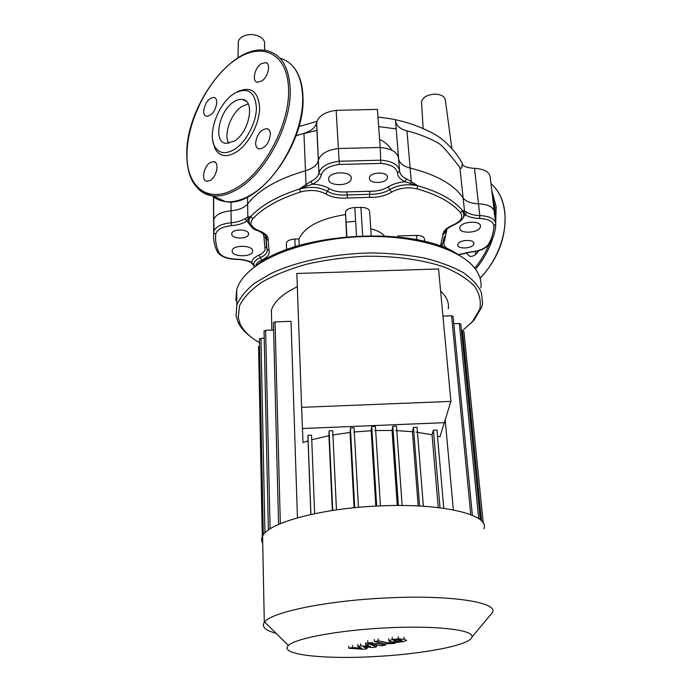 <?xml version="1.0" encoding="UTF-8"?>
<svg xmlns="http://www.w3.org/2000/svg" width="692" height="692" viewBox="0 0 692 692"><rect width="100%" height="100%" fill="white"/><g stroke="black" fill="none" stroke-linecap="round" stroke-linejoin="round"><path stroke-width="1.04" d="M476.07 251.334L475.378 254.699M478.656 250.686C476.234 254.872 473.25 256.732 469.695 256.265L466.027 252.718M248.168 103.921L242.062 106.36C231.024 113.133 223.308 134.507 228.715 143.391M233.758 101.897C218.992 110.832 212.911 142.163 225.895 143.4L234.181 141.194C249.033 132.76 255.478 100.98 242.797 99.501C240.037 98.965 237.027 99.76 233.758 101.897M212.781 140.71L215.091 148.918C219.546 156.504 226.518 157.629 235.998 152.266C248.445 144.689 259.604 123.833 259.621 107.883C258.228 90.972 250.694 85.652 237.027 91.932M234.277 149.524C245.928 142.379 256.369 122.83 256.412 107.883C255.132 92.019 248.091 87.019 235.28 92.901L233.671 93.904C218.162 103.688 207.271 133.729 214.667 146.427C218.854 153.537 225.393 154.567 234.277 149.524M255.607 143.339C255.755 146.6 256.957 148.495 259.206 148.996C265.477 148.045 269.205 143.106 270.39 134.179C270.226 130.987 269.05 129.127 266.87 128.608C260.581 129.482 256.827 134.395 255.607 143.339M261.619 81.085C268.219 77.08 271.195 63.491 265.702 62.583L261.221 63.751C254.63 67.851 251.741 81.353 257.294 82.21L261.619 81.085M216.847 102.39C216.778 99.544 215.826 97.875 214.001 97.399C208.404 98.247 204.953 102.874 203.656 111.274C203.716 114.189 204.685 115.875 206.562 116.343C212.141 115.443 215.575 110.789 216.847 102.39M210.247 162.551C203.586 166.305 200.965 180.967 206.943 181.278L210.256 180.387C216.942 176.728 219.624 161.971 213.707 161.625L210.247 162.551M303.961 133.556L317.031 130.321M378.671 126.593L396.205 128.902M214.053 230.644L213.742 219.52C215.636 214.728 221.414 211.804 231.067 210.749C238.896 210.005 244.414 207.747 247.624 203.976C258.696 189.85 277.976 178.77 305.475 170.742C312.767 168.571 317.048 165.215 318.303 160.674L318.415 160.129C320.439 153.944 327.048 150.077 338.25 148.52L380.193 147.482C391.378 148.529 397.502 152.154 398.575 158.364C399.137 162.966 402.986 166.184 410.122 168.026L406.965 130.866C419.637 134.101 430.476 138.443 439.489 143.893C443.287 146.765 450.085 154.653 459.903 167.55C461.339 169.064 462.04 168.182 462.005 164.912C465.136 167.006 469.306 168.139 474.513 168.32C484.417 169.004 489.651 172.014 490.23 177.368L494.209 210.974M295.986 135.831L303.944 133.314L306.037 184.53L299.385 189.054L306.807 185.975L306.037 184.53L310.933 181.399L312.473 184.219C317.567 181.754 320.517 178.683 321.304 175.007L318.891 173.268C318.078 176.512 315.431 179.219 310.933 181.399M399.552 170.552L398.575 158.364C397.502 152.154 391.378 148.529 380.193 147.482L377.417 109.397L336.139 110.331C325.128 111.905 318.64 115.91 316.659 122.32L316.555 122.891C315.327 127.605 311.123 131.082 303.944 133.314M406.965 130.866C399.924 128.92 396.118 125.563 395.547 120.78L398.549 158.018M321.304 175.007C323.008 169.419 329.011 165.907 339.322 164.471L380.842 163.407C390.945 164.315 396.49 167.516 397.467 173.009C397.805 176.633 400.348 179.548 405.097 181.737L417.942 185.845L411.29 181.711L410.122 168.026C436.349 174.609 454.021 184.591 463.13 197.981C465.82 201.545 470.949 203.474 478.492 203.768C488.535 204.391 493.828 207.263 494.373 212.401L494.278 214.321M238.282 44.029L238.325 41.511C239.224 38.536 241.819 36.425 246.127 35.197C254.993 32.611 265.988 38.147 264.491 44.271L264.846 50.395M421.618 103.246L421.523 101.785C422.829 97.226 427.301 94.674 434.922 94.129C441.522 94.449 445.017 96.586 445.397 100.548L451.833 148.287M391.663 150.138C389.484 145.917 385.461 142.327 379.605 139.369M483.846 528.835C490.481 514.865 442.499 502.773 378.723 505.982C320.534 508.386 267.934 522.962 262.597 536.11C261.291 538.635 261.342 541.058 262.744 543.367M489.728 615.75L492.488 612.429C498.525 602.23 449.558 594.506 384.51 598.044C325.231 600.898 271.203 612.359 264.612 622.013L264.301 622.411C261.446 626.77 265.373 630.403 276.082 633.31M375.323 656.535C324.358 659.545 278.253 654.667 288.469 645.498C294.74 638.56 337.99 630.317 384.726 627.964C435.969 625.11 475.698 630.031 471.797 637.306C469.565 645.299 422.63 654.096 375.323 656.535M448.286 308.831C449.229 302.612 446.677 296.721 440.622 291.168M314.626 513.672L311.573 435.216L307.949 435.294L308.078 440.873L303.001 442.543L302.447 428.504L444.299 422.682L439.93 436.808L437.508 436.116M445.198 419.776L453.338 509.883M450.89 401.403L444.299 422.682L302.447 428.504L301.625 407.346L450.89 401.403L438.555 268.954L296.851 273.487L301.625 407.346M336.459 509.9L332.731 430.744L329.081 430.831L328.942 435.7L311.651 439.809M358.473 507.357L354.079 427.846L350.42 427.941L350.057 432.431L332.575 435.017M380.444 505.904L375.393 426.324L371.734 426.428L371.163 430.709L353.707 432.033M402.147 505.515L396.473 426.108L392.822 426.229L392.044 430.441L374.796 430.562M423.357 506.259L417.086 427.267L413.47 427.405L412.449 431.696L395.608 430.545M413.47 427.405L419.594 506.034L413.461 427.414M436.972 430.017L443.771 508.3L436.972 430.017L433.391 430.165L432.059 434.784L415.909 432.085M412.449 431.696L418.202 505.964M392.044 430.441L397.277 505.515M371.163 430.709L375.825 506.12M350.057 432.431L354.096 507.772M328.942 435.7L332.35 510.506M297.448 517.824L291.038 321.339L275.027 321.901L273.409 322.55L278.573 524.424M308.078 440.873L310.846 514.485M297.326 286.73C282.587 293.823 273.937 301.712 271.376 310.379L271.627 320.431M432.059 434.784L438.235 507.582M264.05 331.139L265.633 330.326L273.6 330.049M259.405 339.132L260.962 338.345L264.206 338.224M259.543 346.043L258.574 346.744M483.267 523.238L463.951 331.719L461.495 331.183M480.343 519.874L460.786 324.098L459.341 323.501L453.762 323.7M472.377 515.298L453.052 316.382L451.573 315.76L442.941 316.062M262.692 540.608L262.7 541.109M248.575 233.784C248.48 228.974 232.642 228.637 231.777 233.438L231.725 234.285C232.01 239.095 247.693 239.32 248.514 234.545L248.506 233.749M252.606 250.746C252.537 245.055 233.195 244.708 232.209 250.409L232.149 251.369C232.503 257.069 251.611 257.26 252.545 251.594L252.606 250.746M351.259 178.493C352.263 171.019 329.686 170.959 328.691 178.45L328.622 179.09C327.982 186.563 350.282 186.416 351.199 178.969L351.259 178.493M480.36 226.933L480.447 226.483C481.597 220.134 460.811 221.198 459.869 227.538L459.808 227.858C458.64 234.19 479.141 233.265 480.36 226.933M387.433 177.533C388.558 171.417 370.082 171.616 369.442 177.74L369.407 178.008C368.507 184.124 386.811 183.795 387.408 177.697L387.433 177.533M473.804 243.991L473.864 243.67C474.755 238.87 458.588 239.683 457.862 244.475L457.819 244.717C456.919 249.509 472.913 248.774 473.804 243.991M458.779 254.985C416.238 224.788 293.244 232.019 254.388 267.121M235.885 300.475L236.707 289.507C238.783 282.604 243.757 275.857 251.628 269.283C274.317 250.357 322.991 236.465 371.37 236.456C419.784 236.422 460.898 250.037 474.85 268.314C479.703 274.672 481.718 281.212 480.905 287.924M471.053 323.216L474.089 320.059L481.615 307.36L482.558 303.07L481.338 292.275C477.964 285.173 471.814 278.53 462.879 272.363C452.395 266.61 439.602 261.844 424.49 258.081C408.306 255.019 390.971 253.298 372.469 252.935C335.092 253.376 297.664 261.057 271.428 273.279L254.673 283.158C245.919 290.277 239.986 297.586 236.88 305.068L236.05 315.794L238.135 322.42C240.591 327.506 244.665 332.186 250.357 336.459M259.474 342.661C250.08 337.324 243.662 331.148 240.228 324.141L238.212 317.645L239.518 305.829C243.48 297.768 250.746 289.991 261.342 282.509C273.747 275.399 288.694 269.335 306.193 264.301C324.764 260.054 344.183 257.372 364.442 256.256C394.7 255.78 422.873 259.716 444.601 267.198C457.767 272.752 467.783 279.135 474.669 286.367C479.608 293.866 481.303 301.522 479.738 309.324L472.377 321.771L461.772 331.174M397.813 236.932L397.744 235.972L416.593 235.41C421.696 235.505 424.326 236.802 424.473 239.285L424.672 241.525M355.627 221.258L346.009 222.21M346.606 236.673L345.498 212.081C346.467 209.434 349.572 207.92 354.797 207.531L360.887 207.358C366.397 207.496 369.312 208.958 369.623 211.761L371.206 235.557M286.531 249.777L286.384 242.961C287.292 240.686 290.121 239.389 294.87 239.06L298.961 238.93L299.203 245.53M298.961 238.93C304.679 226.786 320.145 218.672 345.36 214.598M370.756 228.844C377.149 230.367 381.673 232.711 384.337 235.885M493.906 226.05L495.757 224.044C495.221 218.992 489.91 216.163 479.824 215.567C474.297 215.411 469.937 214.278 466.754 212.176L465.18 214.745C468.683 217.046 473.475 218.283 479.547 218.447C488.621 218.975 493.405 221.509 493.906 226.05C493.716 232.157 491.977 238.143 488.682 243.991C485.654 248.316 479.668 250.945 470.724 251.897L458.251 254.665M466.754 212.176L464.531 211.138L464.237 212.703L465.18 214.745L462.879 217.963M398.601 158.71C399.353 163.148 403.194 166.253 410.122 168.026C436.349 174.609 454.021 184.591 463.13 197.981L464.531 211.138L462.368 210.385L464.237 212.703M495.593 222.642L494.373 212.401C493.828 207.263 488.535 204.391 478.492 203.768C470.949 203.474 465.82 201.545 463.13 197.981L459.903 167.55M306.807 185.975L312.473 184.219C319.237 184.479 324.773 185.914 329.072 188.535C333.752 191.286 339.668 192.402 346.83 191.874L369.9 191.243C376.993 191.381 383.039 189.945 388.048 186.935C392.667 184.089 398.35 182.351 405.097 181.737L406.498 178.865C402.173 176.858 399.872 174.202 399.578 170.889C398.514 164.774 392.364 161.201 381.119 160.181L338.95 161.253C327.688 162.802 321.045 166.634 319.003 172.723L318.303 160.674C317.048 165.215 312.767 168.571 305.475 170.742C277.976 178.77 258.696 189.85 247.624 203.976C244.414 207.747 238.896 210.005 231.067 210.749C221.414 211.804 215.636 214.728 213.742 219.52L213.638 232.737L215.714 234.259C216.821 229.606 222.106 226.734 231.552 225.653L231.18 222.746C221.475 223.801 215.67 226.691 213.767 231.413L213.586 232.348M410.659 183.19L411.29 181.711L406.498 178.865M250.582 262.259L251.689 262.363C247.528 260.365 242.416 259.301 236.353 259.163C227.244 258.773 221.388 256.464 218.802 252.243C216.146 246.482 215.108 240.487 215.714 234.259M231.552 225.653C237.849 225.125 242.944 223.585 246.845 221.033L245.089 218.534C241.543 220.852 236.906 222.262 231.18 222.746L230.99 201.787M253.229 264.681L251.689 262.363C252.07 259.543 254.5 257.13 258.981 255.123L260.374 257.606C256.663 259.249 254.483 261.221 253.843 263.531L254.05 266.359M250.469 225.644L246.845 221.033L248.246 218.897L247.84 217.331L245.089 218.534M253.921 265.892L253.557 265.27M248.246 218.897L250.772 216.423L247.84 217.331L247.511 197.038M380.842 163.407L380.193 147.482L338.25 148.52C327.048 150.077 320.439 153.944 318.415 160.129L316.607 122.605M394.708 640.022L400.4 640.091L402.078 640.74L398.497 641.467L395.071 641.138L393.385 640.489L394.708 640.022M391.274 641.891L388.895 640.749L392.329 639.555L398.436 638.854L404.249 639.33L406.593 640.42L403.038 641.674L397.061 642.349L391.274 641.891M398.289 636.752L398.436 638.854M385.98 643.819L374.45 641.622L378.23 640.861L389.57 643.05L393.298 642.678L395.495 643.102L393.35 643.525L385.98 643.819M374.32 639.529L374.45 641.622M378.1 638.768L378.23 640.861M393.272 642.211L393.298 642.678M395.452 642.358L395.495 643.102M372.201 642.617L372.988 642.937L372.011 643.292L366.872 643.205L372.201 642.617M363.473 646.873L367.106 648.672L363.949 649.286L348.872 648.257L352.6 647.513L361.613 648.231L357.911 646.449L360.774 645.887L370.428 646.492L365.713 644.901L370.627 643.923L378.057 643.621L385.634 645.039L381.932 645.766L372.227 644.477L371.076 644.702L376.405 646.847L373.204 647.478L363.473 646.873M367.019 647.089L367.106 648.672M348.768 646.207L348.872 648.257M352.496 645.463L352.6 647.513M357.807 644.399L357.911 646.449M360.662 643.819L360.774 645.887M365.601 642.833L365.713 644.901M385.556 643.733L385.634 645.039M376.284 644.806L376.405 646.847M495.126 218.75L494.849 206.683L492.41 195.767M495.645 226.094L496.181 206.649L491.839 190.983M480.04 278.063C497.323 260.91 507.521 233.265 504.606 211.501C502.98 199.4 498.43 190.084 490.957 183.544M475.551 269.24C483.371 259.933 489.149 249.414 492.886 237.702M474.712 268.141C480.447 261.299 485.101 253.67 488.673 245.262M217.357 197.921L221.345 199.728M212.098 195.732C215.904 199.002 220.359 200.957 225.48 201.597C233.014 202.471 241.223 200.377 250.097 195.317C278.495 179.937 304.826 130.295 302.568 95.202C301.193 74.753 293.866 62.496 280.615 58.405M290.138 88.04C288.858 67.453 281.618 55.144 268.418 51.13C234.155 40.508 185.871 105.504 186.779 153.996C186.901 178.207 195.542 192.151 212.712 195.819C220.22 196.658 228.412 194.495 237.287 189.331C265.685 173.649 292.214 123.401 290.138 88.04M198.033 188.7C202.064 192.739 206.951 195.109 212.712 195.819L225.48 201.597C258.159 208.655 306.392 143.486 302.906 95.773M236.413 187.947C264.387 172.455 290.519 122.934 288.503 88.074C287.318 52.653 261.126 41.312 234.934 60.092C208.699 78.395 187.247 120.728 187.004 153.728C186.053 187.048 208.379 205.031 236.413 187.947M336.139 110.331L339.322 164.471M479.547 218.447L479.824 215.567L474.513 168.32M213.525 196.874L213.569 220.463M392.822 426.229L398.384 505.506L392.822 426.255M371.734 426.428L376.682 506.077L371.725 426.471M354.702 507.712L350.411 428.002M329.081 430.831L332.722 510.445L329.072 430.9M307.949 435.294L310.924 514.467L307.931 435.372M280.329 523.671L275.027 321.901M270.088 528.904L265.633 330.326M264.958 532.97L260.962 338.345M440.025 507.798L433.391 430.165M481.571 521.007L462.524 331.148M478.726 518.663L459.341 323.501M470.776 514.649L451.573 315.76M416.965 239.821L416.593 235.41M346.83 236.655L345.455 212.444M356.527 235.955L354.797 207.531M362.677 235.695L360.887 207.358M295.138 246.785L294.87 239.06M495.654 225.947C495.195 231.863 493.396 237.607 490.256 243.152L488.682 243.991M265.763 236.015L266.065 238.809L268.176 240.487C268.574 236.456 265.469 233.169 258.843 230.635C251.179 227.486 249.163 223.533 252.77 218.767C263.098 207.834 279.032 198.907 300.562 191.995C310.189 189.478 318.588 190.127 325.776 193.95C331.511 197.281 338.734 198.63 347.462 197.981L369.45 197.376C378.1 197.54 385.487 195.793 391.611 192.151C399.258 187.939 407.683 186.831 416.895 188.838C437.301 194.556 451.859 202.548 460.578 212.807C463.528 217.323 461.045 221.362 453.148 224.917L453.658 225.064C460.673 221.855 464.055 218.404 463.804 214.728L462.368 210.385C453.528 199.893 438.719 191.719 417.942 185.845C407.692 183.614 398.324 184.842 389.83 189.547L388.048 186.935M397.467 173.009L399.578 170.889M391.611 192.151L389.83 189.547C384.268 192.878 377.547 194.461 369.675 194.314L347.15 194.928C339.201 195.516 332.627 194.288 327.42 191.243C319.445 186.97 310.103 186.234 299.385 189.054C277.457 196.121 261.256 205.247 250.772 216.423L248.921 219.589L249.181 223.205M325.776 193.95L329.072 188.535M216.795 250.72L217.271 251.75L218.802 252.243M254.353 267.147L253.843 263.531L253.67 265.469L251.014 262.467C247.087 260.547 242.191 259.526 236.335 259.388L236.353 259.163M347.462 197.981L346.83 191.874M369.45 197.376L369.9 191.243M267.121 249.457L267.06 251.456C266.385 253.895 264.154 255.945 260.374 257.606L261.758 260.088C267.596 257.45 270.018 254.215 269.015 250.392L268.176 240.487M269.015 250.392L267.311 249.734L266.93 248.61M266.948 248.895L266.576 247.788L264.872 247.139C265.719 250.288 263.756 252.943 258.981 255.123M266.048 238.602L263.92 236.725L264.872 247.139M263.029 233.187L263.92 236.725M453.511 251.983L449.073 249.267L448.624 249.604M449.073 249.267C444.653 247.39 443.053 244.864 444.273 241.69L443.235 241.94M442.205 246.932L442.257 244.371M444.273 241.69L446.504 231.284L442.742 235.254L440.674 245.141L442.404 244.051L444.48 236.387M446.504 231.284L447.015 229.035M258.843 230.635L257.943 230.695M252.77 218.767L250.772 216.423M300.562 191.995L299.385 189.054M255.755 266.057C256.04 263.721 258.038 261.74 261.758 260.088M416.895 188.838L417.942 185.845M460.578 212.807L462.368 210.385M444.662 232.547C444.869 230.341 447.871 227.85 453.658 225.064L453.796 225.012M453.148 224.917C446.323 227.824 442.854 231.266 442.742 235.254M440.674 245.141L440.302 246.214M400.642 640.135L400.72 641.216M398.384 639.789L398.497 641.467M394.994 639.97L395.071 641.138M388.766 638.655L388.895 640.749M392.191 637.444L392.329 639.555M404.111 637.228L404.249 639.33M389.475 641.458L389.57 643.05M391.784 641.986L391.854 642.963M367.729 640.766L367.841 642.851M370.601 643.491L370.627 643.923M377.979 642.297L378.057 643.621M492.107 184.582C499.027 191.174 503.248 200.213 504.779 211.691M504.788 211.769C506.691 236.318 498.456 258.497 480.11 278.296M267.242 63.482L265.702 62.583M215.446 98.169L214.001 97.399M213.707 161.625L215.454 162.464M266.87 128.608L268.781 129.612M214.667 146.436L215.091 148.918M292.837 66.181C298.909 73.084 302.257 82.876 302.897 95.565M242.797 99.501L246.421 101.473M298.953 126.541L316.927 121.325M377.988 117.242C396.334 118.661 414.024 123.704 431.064 132.362C447.257 139.888 461.374 159.16 462.939 165.5M316.659 122.32L318.951 173.087L316.555 122.891M213.698 197.004L213.638 232.737C213.171 239.423 214.373 245.764 217.271 251.75C220.523 256.533 226.881 259.076 236.335 259.388M238.325 41.511L238.013 57.713M421.523 101.785L423.149 128.461M264.301 622.411L262.597 536.11M288.469 645.498L264.612 622.013M354.719 507.712L350.42 427.941M271.87 330.11L271.376 310.379M264.05 330.949L268.392 530.055M259.405 338.95L263.306 534.951M262.363 540.815L258.566 346.571M471.797 637.306L492.488 612.429M480.447 226.483L480.334 225.48M473.864 243.67L473.778 242.935M472.377 321.771L474.089 320.059M240.228 324.141L238.135 322.42M236.707 289.507L236.88 305.068M346.891 236.647L345.498 212.081M286.6 249.743L286.384 242.961M490.213 243.247C486.485 248.333 479.971 251.291 470.69 252.113L458.554 254.846M249.137 223.058C248.463 220.696 248.393 219.537 248.921 219.589C249.25 225.722 252.372 229.459 258.289 230.817C265.296 234.804 267.89 237.468 266.065 238.809L267.025 249.224M266.576 247.788L265.728 235.955M387.408 177.697L387.312 176.443M248.514 234.545L248.497 233.429M351.199 178.969L351.095 177.308M252.545 251.594L252.519 250.34"/></g></svg>

